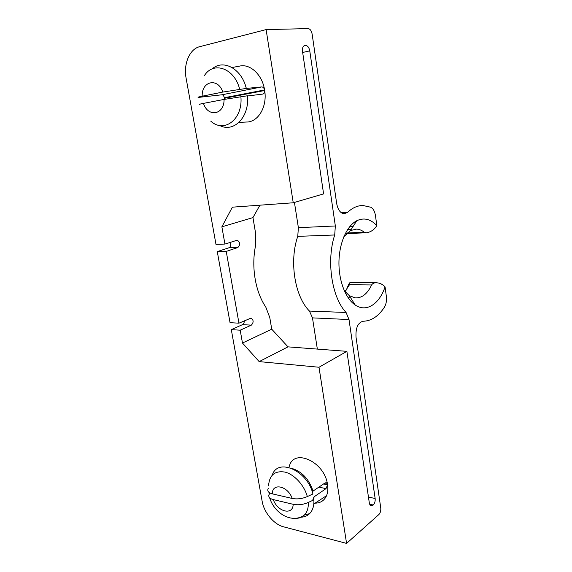 <?xml version="1.0" encoding="UTF-8"?>
<svg xmlns="http://www.w3.org/2000/svg" width="572" height="572" viewBox="0 0 572 572"><rect width="100%" height="100%" fill="white"/><g stroke="black" fill="none" stroke-linecap="round" stroke-linejoin="round"><path stroke-width="0.86" d="M317.353 349.099L312.476 317.882L309.466 311.075C294.845 296.675 289.039 261.39 297.755 236.365L298.384 227.685L294.437 202.431M349.17 285.235L348.727 284.227L346.296 290.047M293.236 202.781L232.382 207.171L221.872 226.819L224.932 244.065L215.973 244.351L186.1 78.135C183.347 64.064 189.561 49.028 199.635 46.697L266.116 29.594L293.236 202.781L323.595 193.894L302.495 51.301C302.188 48.112 302.91 46.203 304.661 45.574L305.741 45.503L303.868 45.932M259.924 205.184L252.953 217.589L255.62 233.412L255.477 246.067C251.165 267.31 255.491 292.12 265.765 306.985L269.777 317.531L271.736 329.193L288.002 346.861L346.889 351.344L318.997 367.245L346.582 543.4L378.893 514.514C380.366 512.912 380.988 510.753 380.766 508.05L356.02 337.144C355.555 327.906 357.922 322.608 363.12 321.242C371.285 321.042 378.371 316.387 384.37 307.278C386.157 304.275 386.815 300.643 386.35 296.382L385.063 286.879C379.358 304.068 366.359 312.72 355.198 305.012C345.545 298.634 338.581 280.616 338.953 261.683C339.289 242.75 346.911 225.754 356.778 220.735C363.949 217.374 370.627 219.012 376.819 225.633C374.274 229.772 370.713 232.168 366.137 232.804L364.307 232.282L347.14 232.947M345.03 291.627L349.421 284.713L349.964 282.532L348.727 284.227M266.116 29.594L308.136 28.6C310.131 28.893 311.461 30.716 312.133 34.063L336.651 203.389C337.88 209.824 340.397 213.299 344.208 213.799L347.633 212.312C352.481 207.772 357.579 205.505 362.934 205.498L370.799 207.243C373.237 208.537 374.796 211.375 375.489 215.751L376.819 225.633M297.755 236.365L334.713 234.978C326.162 260.939 331.81 297.59 346.074 312.476L349.006 319.533L375.146 498.498C375.375 501.236 374.739 503.403 373.237 504.997L370.921 506.013L369.398 503.439L346.889 351.344M271.736 329.193L242.471 343.028L240.197 330.194L231.302 329.644L262.162 501.358C263.985 512.469 273.967 524.481 283.519 526.805L346.582 543.4M231.302 329.644L242.485 324.646L251.344 325.139C253.789 322.393 253.696 320.041 251.065 318.082L238.953 323.173L226.233 251.401L237.852 247.526C240.483 244.673 240.261 242.235 237.194 240.219L224.932 244.065M244.308 320.806C244.308 322.68 243.701 323.959 242.485 324.646M226.233 251.401L217.281 251.616L230.051 322.687L238.953 323.173M217.281 251.616L228.936 247.776L237.852 247.526M230.423 242.292C231.224 244.902 230.723 246.725 228.936 247.776M334.713 234.978L335.342 225.969L309.767 50.872C309.087 47.533 307.743 45.739 305.741 45.503M242.471 343.028L259.166 361.611L288.002 346.861M259.166 361.611L318.997 367.245M385.063 286.879C382.761 284.37 379.944 283.004 376.612 282.775C374.331 282.611 372.665 283.333 371.6 284.956C367.396 293.915 361.912 298.226 355.133 297.883L349.277 295.624L344.201 290.533M343.822 236.787L350.493 230.559L356.42 229.115C359.187 229.215 361.819 230.266 364.307 232.282M221.872 226.819L252.953 217.589M240.197 330.194L251.344 325.139M289.296 466.366C293.672 447.855 324.446 461.475 327.499 484.327L326.319 482.697L325.089 482.911L313.041 491.069C308.923 478.971 301.773 471.385 291.598 468.318M318.89 487.108L326.004 488.631L327.577 484.784C328.178 488.931 327.827 492.571 326.533 495.695C324.288 500.614 320.47 503.103 315.093 503.153M247.519 102.138L247.633 95.967L262.813 94.08C264.178 93.708 264.8 92.514 264.679 90.498C267.417 106.749 258.122 122.222 246.539 122.029L239.01 122.387M232.053 67.517L239.511 66.123C250.157 63.435 262.305 74.768 264.586 89.933C264.078 87.966 263.106 86.973 261.669 86.937L221.936 94.788C223.101 94.859 223.874 95.846 224.26 97.748L264.586 89.933M312.484 492.435L313.041 491.069M268.325 488.252C266.924 490.883 268.254 492.749 272.308 493.851L292.163 498.448C297.111 499.392 302.159 498.777 307.314 496.589L312.92 493.979C307.579 470.499 277.685 457.507 272.251 475.11M326.004 488.631L313.999 496.882L312.898 499.599L313.878 499.828L308.287 502.459C303.146 504.661 298.105 505.276 293.157 504.304L273.323 499.592C269.848 498.684 268.368 497.118 268.883 494.902L269.97 493.021M300.35 517.21C304.068 517.238 307.157 516.044 309.616 513.642C312.762 510.381 314.185 505.777 313.878 499.828M313.899 500.235L313.999 496.882M264.679 90.498L224.346 98.291L224.438 99.349M219.619 125.461C233.712 133.076 249.599 117.189 247.497 95.767L224.06 99.421L203.46 103.382C199.585 104.133 198.405 104.483 199.921 104.433M221.936 94.788L198.648 97.383C197.154 97.376 198.341 96.983 202.195 96.203L222.801 92.071L246.289 88.431C241.77 68.804 223.28 58.752 212.105 68.969M246.289 88.431L261.669 86.937M246.439 88.689L245.488 85.65M353.167 226.376L349.835 226.526M372.601 505.548L369.841 504.94M373.237 504.997L369.555 504.189M375.146 498.498L368.454 497.068M349.006 319.533L312.476 317.882M304.926 45.538L304.29 45.688M309.767 50.872L302.667 52.467M335.342 225.969L298.384 227.685M346.074 312.476L309.466 311.075M347.633 212.312L341.234 212.691M324.059 483.605L327.499 484.327M327.577 484.784L323.566 483.941M307.314 496.589C304.318 485.285 294.344 474.438 285.006 472.093C274.853 470.456 269.369 475.039 268.547 485.85M272.308 493.851C272.072 482.432 288.002 485.842 292.163 498.448M295.295 518.325C298.956 518.482 301.98 517.388 304.375 515.043C307.228 512.069 308.537 507.879 308.287 502.459M293.157 504.304C293.114 515.83 277.256 511.783 273.323 499.592M210.753 121.128C224.153 133.541 243.079 119.291 240.891 96.682M224.06 99.421C224.438 114.936 207.965 117.675 203.46 103.382M202.195 96.203C201.487 81.017 218.018 77.277 222.801 92.071M239.668 89.311C234.77 68.461 213.764 60.775 204.511 75.432M371.6 284.956L349.421 284.713M346.496 233.562L366.137 232.804M349.277 295.624L355.198 305.012M350.493 230.559L356.778 220.735M309.616 513.642L304.375 515.043C292.363 523.923 274.503 513.835 269.612 497.754M313.806 503.989L326.533 495.695M350.028 282.532L375.976 282.768M348.112 297.712L350.636 297.776M347.654 229.486L351.279 229.329M354.847 229.179L356.42 229.115"/></g></svg>
